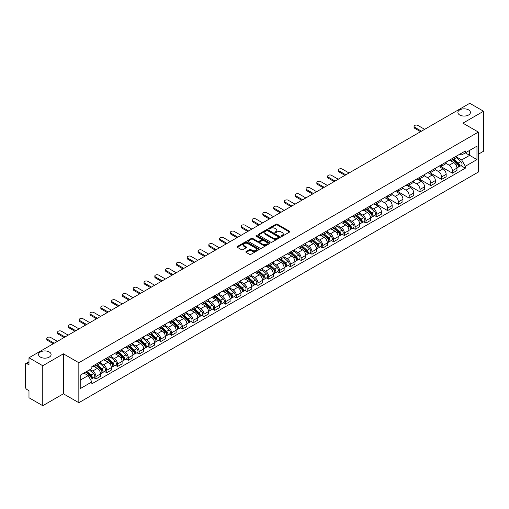 <?xml version="1.0" encoding="UTF-8"?>
<svg xmlns="http://www.w3.org/2000/svg" width="509" height="509" viewBox="0 0 509 509"><rect width="100%" height="100%" fill="white"/><g stroke="black" fill="none" stroke-linecap="round" stroke-linejoin="round"><path stroke-width="0.76" d="M281.388 236.221A0.674 0.388 0 0 0 282.336 236.221L289.557 232.053A0.961 0.554 0 0 0 289.837 231.659A0.961 0.554 0 0 0 289.557 231.271L277.322 224.208A0.961 0.554 0 0 0 275.967 224.208L268.746 228.376A0.674 0.388 0 0 0 269.694 228.923L270.629 228.382A3.073 1.775 0 0 1 274.981 228.382L275.999 228.974A3.073 1.775 0 0 1 276.902 230.227A3.073 1.775 0 0 1 275.999 231.487L275.064 232.021A0.674 0.388 0 0 0 276.018 232.575L276.953 232.034A3.073 1.775 0 0 1 281.299 232.034L282.317 232.619A3.073 1.775 0 0 1 283.22 233.879A3.073 1.775 0 0 1 282.317 235.133L281.388 235.673A0.674 0.388 0 0 0 281.388 236.221L281.388 235.673M49.271 351.98A6.267 3.62 0 0 0 42.438 351.197A6.267 3.62 0 0 0 38.569 354.538A6.267 3.62 0 0 0 40.408 357.095A6.267 3.62 0 0 0 47.235 357.884A6.267 3.62 0 0 0 51.104 354.538A6.267 3.62 0 0 0 49.271 351.98M468.592 109.887A6.267 3.62 0 0 0 461.765 109.104A6.267 3.62 0 0 0 457.896 112.444A6.267 3.62 0 0 0 459.729 115.002A6.267 3.62 0 0 0 466.562 115.785A6.267 3.62 0 0 0 470.431 112.444A6.267 3.62 0 0 0 468.592 109.887M246.127 251.592A0.961 0.554 0 0 0 245.847 251.987A0.961 0.554 0 0 0 246.127 252.381L249.563 254.36A0.961 0.554 0 0 0 250.918 254.36L258.941 249.728A0.961 0.554 0 0 0 259.221 249.34A0.961 0.554 0 0 0 258.941 248.946L246.706 241.883A0.961 0.554 0 0 0 245.344 241.883L237.328 246.515A0.961 0.554 0 0 0 237.048 246.903A0.961 0.554 0 0 0 237.328 247.298L241.47 249.69A0.961 0.554 0 0 0 242.831 249.69L246.267 247.711A0.961 0.554 0 0 0 246.547 247.317A0.961 0.554 0 0 0 246.267 246.922L244.205 245.739A2.57 1.482 0 0 1 243.455 244.689A2.57 1.482 0 0 1 245.045 243.315A2.57 1.482 0 0 1 247.845 243.639L255.9 248.29A2.57 1.482 0 0 1 256.651 249.34A2.57 1.482 0 0 1 255.066 250.708A2.57 1.482 0 0 1 252.26 250.39L250.918 249.614A0.961 0.554 0 0 0 249.563 249.614L246.127 251.592L246.127 252.381M78.838 362.732L63.396 353.819L42.762 365.736L28.981 357.776L469.769 103.289L483.55 111.248L462.916 123.159L478.358 132.073L78.838 362.732L78.838 402.714L478.358 172.048L478.358 132.073M270.699 242.157A0.961 0.554 0 0 0 272.054 242.157L280.077 237.525A0.961 0.554 0 0 0 280.357 237.137A0.961 0.554 0 0 0 280.077 236.742L267.842 229.68A0.961 0.554 0 0 0 266.481 229.68L258.464 234.312A0.961 0.554 0 0 0 258.184 234.7A0.961 0.554 0 0 0 258.464 235.094L270.699 242.157M256.39 236.367A0.674 0.388 0 0 1 257.07 236.462L257.07 235.661L269.509 242.844A0.961 0.554 0 0 1 269.789 243.238A0.961 0.554 0 0 1 269.509 243.626L261.486 248.258A0.961 0.554 0 0 1 260.131 248.258L247.896 241.196L247.896 240.413A0.961 0.554 0 0 0 247.616 240.802A0.961 0.554 0 0 0 247.896 241.196M247.896 240.413L251.325 238.428A0.961 0.554 0 0 1 252.687 238.428L257.649 241.291A0.961 0.554 0 0 0 259.005 241.291L261.282 239.981A0.961 0.554 0 0 0 261.569 239.586A0.961 0.554 0 0 0 261.282 239.192L256.116 236.214A0.674 0.388 0 0 1 257.07 235.661M42.762 365.736L42.762 405.711L28.981 397.752L28.981 390.677L26.837 389.442A1.96 1.133 -120 0 1 25.45 387.044L25.45 364.412A1.96 1.133 -120 0 1 25.857 363.515L28.981 361.714M478.358 154.221L483.55 151.224L483.55 111.248M42.762 405.711L63.396 393.794L78.838 402.714M28.981 357.776L28.981 364.851L26.837 363.617A1.96 1.133 -120 0 0 25.857 363.515M452.393 158.458A4.505 2.602 60 0 1 451.458 160.481L456.026 157.841A4.505 2.602 -120 0 0 456.961 155.818M445.903 163.306L449.205 165.215A4.505 2.602 60 0 1 452.393 170.731L456.961 168.091A4.505 2.602 -120 0 0 453.774 162.575L450.503 160.685M456.961 168.091L456.961 170.528L452.393 173.168L440.934 166.558M451.458 160.481A4.505 2.602 60 0 1 449.243 160.278M452.393 170.731L452.393 173.168M441.589 164.693A4.505 2.602 60 0 1 440.654 166.717L445.229 164.076A4.505 2.602 -120 0 0 446.158 162.053M430.137 172.793L441.589 179.403L446.158 176.769L446.158 174.326A4.505 2.602 -120 0 0 442.976 168.81L439.706 166.92M440.654 166.717A4.505 2.602 60 0 1 438.44 166.513M435.106 169.542L438.402 171.45A4.505 2.602 60 0 1 441.589 176.967L441.589 179.403M430.786 170.929A4.505 2.602 60 0 1 429.857 172.952L434.425 170.311A4.505 2.602 -120 0 0 435.36 168.294M419.333 179.028L430.786 185.639L435.36 183.005L435.36 180.561A4.505 2.602 -120 0 0 432.173 175.045L428.902 173.162M429.857 172.952A4.505 2.602 60 0 1 427.636 172.748M424.302 175.783L427.605 177.686A4.505 2.602 60 0 1 430.786 183.202L430.786 185.639M419.989 177.164A4.505 2.602 60 0 1 419.053 179.187L423.622 176.553A4.505 2.602 -120 0 0 424.557 174.53M408.53 185.263L419.989 191.88L424.557 189.24L424.557 186.803A4.505 2.602 -120 0 0 421.369 181.287L418.099 179.397M419.053 179.187A4.505 2.602 60 0 1 416.839 178.983M413.499 182.018L416.801 183.921A4.505 2.602 60 0 1 419.989 189.437L419.989 191.88M409.185 183.405A4.505 2.602 60 0 1 408.25 185.422L412.824 182.788A4.505 2.602 -120 0 0 413.753 180.765M397.726 191.499L409.185 198.116L413.753 195.475L413.753 193.038A4.505 2.602 -120 0 0 410.572 187.522L407.302 185.632M408.25 185.422A4.505 2.602 60 0 1 406.036 185.219M402.702 188.254L405.997 190.156A4.505 2.602 60 0 1 409.185 195.672L409.185 198.116M398.382 189.641A4.505 2.602 60 0 1 397.453 191.664L402.021 189.024A4.505 2.602 -120 0 0 402.95 187M386.929 197.734L398.382 204.351L402.956 201.71L402.956 199.273A4.505 2.602 -120 0 0 399.769 193.757L396.498 191.868M397.453 191.664A4.505 2.602 60 0 1 395.232 191.46M391.898 194.489L395.2 196.398A4.505 2.602 60 0 1 398.382 201.914L398.382 204.351M387.584 195.876A4.505 2.602 60 0 1 386.649 197.899L391.217 195.259A4.505 2.602 -120 0 0 392.153 193.235M376.126 203.975L387.584 210.586L392.153 207.946L392.153 205.509A4.505 2.602 -120 0 0 388.965 199.992L385.695 198.103M386.649 197.899A4.505 2.602 60 0 1 384.429 197.696M381.095 200.724L384.397 202.633A4.505 2.602 60 0 1 387.584 208.149L387.584 210.586M376.781 202.111A4.505 2.602 60 0 1 375.846 204.134L380.414 201.494A4.505 2.602 -120 0 0 381.349 199.471M374.586 215.555L376.781 216.821L381.349 214.187L381.349 211.744A4.505 2.602 -120 0 0 378.168 206.228L374.891 204.338M375.846 204.134A4.505 2.602 60 0 1 373.631 203.931M370.291 206.959L373.593 208.868A4.505 2.602 60 0 1 376.781 214.384L376.781 216.821M365.977 208.346A4.505 2.602 60 0 1 365.048 210.37L369.617 207.729A4.505 2.602 -120 0 0 370.546 205.712M363.789 221.797L365.977 223.057L370.546 220.422L370.546 217.979A4.505 2.602 -120 0 0 367.364 212.463L364.094 210.58M365.048 210.37A4.505 2.602 60 0 1 362.828 210.166M359.494 213.201L362.796 215.103A4.505 2.602 60 0 1 365.977 220.62L365.977 223.057M355.174 214.582A4.505 2.602 60 0 1 354.245 216.605L358.813 213.965A4.505 2.602 -120 0 0 359.748 211.948M352.985 228.032L355.174 229.298L359.748 226.658L359.748 224.221A4.505 2.602 -120 0 0 356.561 218.705L353.291 216.815M354.245 216.605A4.505 2.602 60 0 1 352.024 216.401M348.69 219.436L351.993 221.339A4.505 2.602 60 0 1 355.174 226.855L355.174 229.298M344.377 220.823A4.505 2.602 60 0 1 343.441 222.84L348.01 220.206A4.505 2.602 -120 0 0 348.945 218.183M342.182 234.267L344.377 235.533L348.945 232.893L348.945 230.456A4.505 2.602 -120 0 0 345.757 224.94L342.487 223.05M343.441 222.84A4.505 2.602 60 0 1 341.227 222.637M337.887 225.672L341.189 227.574A4.505 2.602 60 0 1 344.377 233.09L344.377 235.533M333.573 227.059A4.505 2.602 60 0 1 332.638 229.075L337.212 226.441A4.505 2.602 -120 0 0 338.141 224.418M331.384 240.502L333.573 241.769L338.141 239.128L338.141 236.691A4.505 2.602 -120 0 0 334.96 231.175L331.69 229.285M332.638 229.075A4.505 2.602 60 0 1 330.424 228.878M327.09 231.907L330.386 233.816A4.505 2.602 60 0 1 333.573 239.332L333.573 241.769M322.77 233.294A4.505 2.602 60 0 1 321.841 235.317L326.409 232.677A4.505 2.602 -120 0 0 327.344 230.653M320.581 246.738L322.77 248.004L327.344 245.363L327.344 242.927A4.505 2.602 -120 0 0 324.157 237.41L320.886 235.521M321.841 235.317A4.505 2.602 60 0 1 319.62 235.113M316.286 238.142L319.588 240.051A4.505 2.602 60 0 1 322.77 245.567L322.77 248.004M311.972 239.529A4.505 2.602 60 0 1 311.037 241.552L315.605 238.912A4.505 2.602 -120 0 0 316.541 236.889M309.777 252.973L311.972 254.239L316.541 251.599L316.541 249.162A4.505 2.602 -120 0 0 313.353 243.646L310.083 241.756M311.037 241.552A4.505 2.602 60 0 1 308.823 241.349M305.483 244.377L308.785 246.286A4.505 2.602 60 0 1 311.972 251.802L311.972 254.239M301.169 245.764A4.505 2.602 60 0 1 300.234 247.788L304.808 245.147A4.505 2.602 -120 0 0 305.737 243.124M298.98 259.215L301.169 260.474L305.737 257.84L305.737 255.397A4.505 2.602 -120 0 0 302.556 249.881L299.279 247.991M300.234 247.788A4.505 2.602 60 0 1 298.019 247.584M294.686 250.613L297.981 252.521A4.505 2.602 60 0 1 301.169 258.038L301.169 260.474M290.365 252A4.505 2.602 60 0 1 289.436 254.023L294.005 251.382A4.505 2.602 -120 0 0 294.934 249.365M288.177 265.45L290.365 266.71L294.94 264.076L294.94 261.639A4.505 2.602 -120 0 0 291.752 256.116L288.482 254.233M289.436 254.023A4.505 2.602 60 0 1 287.216 253.819M283.882 256.854L287.184 258.757A4.505 2.602 60 0 1 290.365 264.273L290.365 266.71M279.568 258.235A4.505 2.602 60 0 1 278.633 260.258L283.201 257.624A4.505 2.602 -120 0 0 284.137 255.601M277.373 271.685L279.568 272.951L284.137 270.311L284.137 267.874A4.505 2.602 -120 0 0 280.949 262.358L277.679 260.468M278.633 260.258A4.505 2.602 60 0 1 276.412 260.054M273.078 263.089L276.381 264.992A4.505 2.602 60 0 1 279.568 270.508L279.568 272.951M268.765 264.476A4.505 2.602 60 0 1 267.829 266.493L272.398 263.859A4.505 2.602 -120 0 0 273.333 261.836M266.57 277.92L268.765 279.187L273.333 276.546L273.333 274.109A4.505 2.602 -120 0 0 270.145 268.593L266.875 266.703M267.829 266.493A4.505 2.602 60 0 1 265.615 266.29M262.275 269.325L265.577 271.227A4.505 2.602 60 0 1 268.765 276.75L268.765 279.187M257.961 270.712A4.505 2.602 60 0 1 257.032 272.735L261.601 270.094A4.505 2.602 -120 0 0 262.529 268.071M255.772 284.156L257.961 285.422L262.529 282.781L262.529 280.344A4.505 2.602 -120 0 0 259.348 274.828L256.078 272.939M257.032 272.735A4.505 2.602 60 0 1 254.812 272.531M251.478 275.56L254.78 277.469A4.505 2.602 60 0 1 257.961 282.985L257.961 285.422M247.158 276.947A4.505 2.602 60 0 1 246.229 278.97L250.797 276.33A4.505 2.602 -120 0 0 251.732 274.306M244.969 290.391L247.158 291.657L251.732 289.017L251.732 286.58A4.505 2.602 -120 0 0 248.545 281.063L245.274 279.174M246.229 278.97A4.505 2.602 60 0 1 244.008 278.767M240.674 281.795L243.976 283.704A4.505 2.602 60 0 1 247.158 289.22L247.158 291.657M236.361 283.182A4.505 2.602 60 0 1 235.425 285.205L239.993 282.565A4.505 2.602 -120 0 0 240.929 280.542M234.165 296.626L236.361 297.892L240.929 295.258L240.929 292.815A4.505 2.602 -120 0 0 237.741 287.299L234.471 285.409M235.425 285.205A4.505 2.602 60 0 1 233.211 285.002M229.871 288.03L233.173 289.939A4.505 2.602 60 0 1 236.361 295.455L236.361 297.892M225.557 289.417A4.505 2.602 60 0 1 224.622 291.441L229.196 288.8A4.505 2.602 -120 0 0 230.125 286.783M223.368 302.868L225.557 304.127L230.125 301.493L230.125 299.057A4.505 2.602 -120 0 0 226.944 293.534L223.674 291.651M224.622 291.441A4.505 2.602 60 0 1 222.408 291.237M219.074 294.272L222.369 296.174A4.505 2.602 60 0 1 225.557 301.691L225.557 304.127M214.753 295.653A4.505 2.602 60 0 1 213.825 297.676L218.393 295.042A4.505 2.602 -120 0 0 219.328 293.019M212.565 309.103L214.753 310.369L219.328 307.729L219.328 305.292A4.505 2.602 -120 0 0 216.14 299.776L212.87 297.886M213.825 297.676A4.505 2.602 60 0 1 211.604 297.472M208.27 300.507L211.572 302.41A4.505 2.602 60 0 1 214.753 307.926L214.753 310.369M203.956 301.894A4.505 2.602 60 0 1 203.021 303.911L207.589 301.277A4.505 2.602 -120 0 0 208.525 299.254M201.761 315.338L203.956 316.604L208.525 313.964L208.525 311.527A4.505 2.602 -120 0 0 205.337 306.011L202.067 304.121M203.021 303.911A4.505 2.602 60 0 1 200.8 303.708M197.467 306.742L200.769 308.645A4.505 2.602 60 0 1 203.956 314.168L203.956 316.604M193.153 308.13A4.505 2.602 60 0 1 192.217 310.153L196.792 307.512A4.505 2.602 -120 0 0 197.721 305.489M190.964 321.573L193.153 322.84L197.721 320.199L197.721 317.762A4.505 2.602 -120 0 0 194.54 312.246L191.263 310.356M192.217 310.153A4.505 2.602 60 0 1 190.003 309.949M186.669 312.978L189.965 314.886A4.505 2.602 60 0 1 193.153 320.403L193.153 322.84M182.349 314.365A4.505 2.602 60 0 1 181.42 316.388L185.989 313.748A4.505 2.602 -120 0 0 186.918 311.724M180.161 327.809L182.349 329.075L186.918 326.434L186.918 323.998A4.505 2.602 -120 0 0 183.736 318.481L180.466 316.592M181.42 316.388A4.505 2.602 60 0 1 179.2 316.184M175.866 319.213L179.168 321.122A4.505 2.602 60 0 1 182.349 326.638L182.349 329.075M171.546 320.6A4.505 2.602 60 0 1 170.617 322.623L175.185 319.983A4.505 2.602 -120 0 0 176.12 317.96M169.357 334.044L171.552 335.31L176.12 332.676L176.12 330.233A4.505 2.602 -120 0 0 172.933 324.717L169.662 322.827M170.617 322.623A4.505 2.602 60 0 1 168.396 322.42M165.062 325.448L168.364 327.357A4.505 2.602 60 0 1 171.552 332.873L171.552 335.31M160.749 326.835A4.505 2.602 60 0 1 159.813 328.859L164.382 326.218A4.505 2.602 -120 0 0 165.317 324.201M158.553 340.286L160.749 341.545L165.317 338.911L165.317 336.468A4.505 2.602 -120 0 0 162.129 330.952L158.859 329.069M159.813 328.859A4.505 2.602 60 0 1 157.599 328.655M154.259 331.69L157.561 333.592A4.505 2.602 60 0 1 160.749 339.109L160.749 341.545M149.945 333.071A4.505 2.602 60 0 1 149.01 335.094L153.584 332.453A4.505 2.602 -120 0 0 154.513 330.436M147.756 346.521L149.945 347.787L154.513 345.147L154.513 342.71A4.505 2.602 -120 0 0 151.332 337.193L148.062 335.304M149.01 335.094A4.505 2.602 60 0 1 146.796 334.89M143.462 337.925L146.764 339.827A4.505 2.602 60 0 1 149.945 345.344L149.945 347.787M139.142 339.312A4.505 2.602 60 0 1 138.213 341.329L142.781 338.695A4.505 2.602 -120 0 0 143.716 336.672M136.953 352.756L139.142 354.022L143.716 351.382L143.716 348.945A4.505 2.602 -120 0 0 140.529 343.429L137.258 341.539M138.213 341.329A4.505 2.602 60 0 1 135.992 341.125M132.658 344.16L135.96 346.063A4.505 2.602 60 0 1 139.142 351.579L139.142 354.022M128.344 345.547A4.505 2.602 60 0 1 127.409 347.564L131.977 344.93A4.505 2.602 -120 0 0 132.913 342.907M126.149 358.991L128.344 360.257L132.913 357.617L132.913 355.18A4.505 2.602 -120 0 0 129.725 349.664L126.455 347.774M127.409 347.564A4.505 2.602 60 0 1 125.195 347.367M121.855 350.396L125.157 352.304A4.505 2.602 60 0 1 128.344 357.821L128.344 360.257M117.541 351.783A4.505 2.602 60 0 1 116.606 353.806L121.18 351.165A4.505 2.602 -120 0 0 122.109 349.142M115.352 365.227L117.541 366.493L122.109 363.852L122.109 361.415A4.505 2.602 -120 0 0 118.928 355.899L115.658 354.01M116.606 353.806A4.505 2.602 60 0 1 114.391 353.602M111.057 356.631L114.353 358.54A4.505 2.602 60 0 1 117.541 364.056L117.541 366.493M106.737 358.018A4.505 2.602 60 0 1 105.808 360.041L110.377 357.401A4.505 2.602 -120 0 0 111.312 355.377M104.549 371.462L106.737 372.728L111.312 370.094L111.312 367.651A4.505 2.602 -120 0 0 108.124 362.134L104.854 360.245M105.808 360.041A4.505 2.602 60 0 1 103.588 359.838M100.254 362.866L103.556 364.775A4.505 2.602 60 0 1 106.737 370.291L106.737 372.728M95.94 364.253A4.505 2.602 60 0 1 95.005 366.276L99.573 363.636A4.505 2.602 -120 0 0 100.508 361.613M93.745 377.703L95.94 378.963L100.508 376.329L100.508 373.886A4.505 2.602 -120 0 0 97.321 368.37L94.05 366.486M95.005 366.276A4.505 2.602 60 0 1 92.784 366.073M90.118 369.489L92.753 371.01A4.505 2.602 60 0 1 95.94 376.526L95.94 378.963M460.041 154.042L461.669 154.978L476.971 146.147L469.635 150.384L469.635 155.34L461.669 159.934L456.707 157.071M80.218 380.166L88.184 375.566L91.855 381.922L80.218 388.641L80.218 375.209L91.855 368.491L91.855 366.614L465.341 150.982L465.341 152.859L476.971 159.578L465.341 166.29L461.669 159.934M476.971 146.147L476.971 159.578M91.855 381.922L91.855 383.805L465.341 168.174L465.341 166.29M63.396 353.819L63.396 393.794M88.184 375.566L83.89 373.091M461.001 165.667L465.341 168.174M281.655 236.316L282.317 235.934A3.073 1.775 0 0 0 283.22 234.674L283.22 233.879M276.902 230.227L276.902 231.029A3.073 1.775 0 0 1 275.999 232.282L275.331 232.67M289.545 232.059L277.322 225.003A0.961 0.554 0 0 0 275.967 225.003L269.013 229.018M280.065 237.531L267.842 230.482A0.961 0.554 0 0 0 266.481 230.482L258.477 235.101L258.464 234.312M278.378 237.41A0.674 0.388 0 0 0 278.378 236.857L267.639 230.66A0.674 0.388 0 0 0 266.691 230.66L265.704 231.226A3.073 1.775 0 0 0 264.801 232.486A3.073 1.775 0 0 0 265.704 233.739L273.04 237.977A3.073 1.775 0 0 0 277.392 237.977L278.378 237.41L278.378 238.206A0.674 0.388 0 0 0 278.576 237.932L278.576 237.137M264.801 232.486L264.801 233.287A3.073 1.775 0 0 0 265.704 234.541L265.704 233.739M278.378 238.206L277.392 238.778A3.073 1.775 0 0 1 273.04 238.778L265.704 234.541M247.908 241.202L251.325 239.23L251.325 238.428M261.569 239.586L261.569 240.388A0.961 0.554 0 0 1 261.282 240.776L259.005 242.093A0.961 0.554 0 0 1 257.649 242.093L252.687 239.23A0.961 0.554 0 0 0 251.325 239.23M257.07 236.462L269.496 243.639M262.797 244.269A2.57 1.482 0 0 0 265.596 244.587A2.57 1.482 0 0 0 267.187 243.219A2.57 1.482 0 0 0 266.43 242.169L263.598 240.528A0.961 0.554 0 0 0 262.237 240.528L259.959 241.845A0.961 0.554 0 0 0 259.679 242.233A0.961 0.554 0 0 0 259.959 242.628L262.797 244.269L262.797 245.064A2.57 1.482 0 0 0 265.596 245.389A2.57 1.482 0 0 0 267.187 244.015L267.187 243.219M259.679 242.233L259.679 243.035A0.961 0.554 0 0 0 259.959 243.429L259.959 242.628M262.797 245.064L259.959 243.429M256.651 249.34L256.651 250.135A2.57 1.482 0 0 1 255.066 251.51A2.57 1.482 0 0 1 252.26 251.185L250.918 250.415A0.961 0.554 0 0 0 249.563 250.415L246.14 252.388M243.455 244.689L243.455 245.491A2.57 1.482 0 0 0 244.205 246.534L244.205 245.739M246.267 246.922L246.267 247.711L244.205 246.534M258.928 249.741L246.706 242.685A0.961 0.554 0 0 0 245.344 242.685L237.34 247.304M452.705 159.762L457.107 163.688A2.45 1.412 60 0 1 457.871 167.474L456.961 168.002M452.819 159.864L454.893 161.06M453.15 159.502L458.043 163.873A1.177 0.681 60 0 1 458.412 165.692A1.177 0.681 60 0 1 458.31 165.737M453.882 159.082L458.285 163.007A2.45 1.412 60 0 1 459.048 166.793A2.45 1.412 60 0 1 458.31 166.876M456.338 157.605L460.772 161.569A2.45 1.412 60 0 1 461.542 165.355L459.048 166.793M420.574 131.691L414.727 128.313A2.252 1.298 180 0 1 414.065 127.396L414.065 126.359A2.252 1.298 -0 0 0 414.727 127.275L421.477 131.176M424.659 129.337L417.908 125.437A2.252 1.298 -0 0 0 415.452 125.157A2.252 1.298 -0 0 0 414.065 126.359M366.289 209.651L370.692 213.576A2.45 1.412 60 0 1 371.462 217.362L370.546 217.89M366.41 209.753L368.478 210.949M366.734 209.396L371.634 213.767A1.177 0.681 60 0 1 372.003 215.581A1.177 0.681 60 0 1 371.894 215.625M367.466 208.97L371.869 212.896A2.45 1.412 60 0 1 372.639 216.681A2.45 1.412 60 0 1 371.901 216.764M369.922 207.5L374.363 211.458A2.45 1.412 60 0 1 375.133 215.243L372.639 216.681M355.492 215.886L359.888 219.812A2.45 1.412 60 0 1 360.658 223.597L359.748 224.125M355.606 215.988L357.681 217.184M355.931 215.631L360.83 220.003A1.177 0.681 60 0 1 361.199 221.816A1.177 0.681 60 0 1 361.091 221.86M356.669 215.205L361.066 219.137A2.45 1.412 60 0 1 361.835 222.923A2.45 1.412 60 0 1 361.097 222.999M359.119 213.735L363.56 217.693A2.45 1.412 60 0 1 364.329 221.479L361.835 222.923M344.688 222.121L349.091 226.053A2.45 1.412 60 0 1 349.855 229.839L348.945 230.361M344.803 222.229L346.877 223.426M345.134 221.867L350.027 226.238A1.177 0.681 60 0 1 350.396 228.051A1.177 0.681 60 0 1 350.294 228.096M345.865 221.44L350.268 225.372A2.45 1.412 60 0 1 351.032 229.158A2.45 1.412 60 0 1 350.294 229.235M348.321 219.971L352.756 223.935A2.45 1.412 60 0 1 353.526 227.72L351.032 229.158M333.885 228.356L338.288 232.289A2.45 1.412 60 0 1 339.058 236.074L338.141 236.602M333.999 228.465L336.074 229.661M334.33 228.102L339.229 232.473A1.177 0.681 60 0 1 339.598 234.293A1.177 0.681 60 0 1 339.49 234.331M335.062 227.682L339.465 231.608A2.45 1.412 60 0 1 340.235 235.393A2.45 1.412 60 0 1 339.497 235.47M337.518 226.206L341.959 230.17A2.45 1.412 60 0 1 342.729 233.955L340.235 235.393M323.081 234.598L327.484 238.524A2.45 1.412 60 0 1 328.254 242.309L327.338 242.838M323.202 234.7L325.27 235.896M323.527 234.337L328.426 238.708A1.177 0.681 60 0 1 328.795 240.528A1.177 0.681 60 0 1 328.687 240.566M324.258 233.917L328.661 237.843A2.45 1.412 60 0 1 329.431 241.629A2.45 1.412 60 0 1 328.693 241.705M326.714 232.441L331.155 236.405A2.45 1.412 60 0 1 331.925 240.191L329.431 241.629M312.284 240.833L316.687 244.759A2.45 1.412 60 0 1 317.451 248.545L316.541 249.073M312.399 240.935L314.473 242.131M312.73 240.572L317.622 244.944A1.177 0.681 60 0 1 317.991 246.763A1.177 0.681 60 0 1 317.883 246.808M313.461 240.153L317.864 244.078A2.45 1.412 60 0 1 318.628 247.864A2.45 1.412 60 0 1 317.89 247.947M315.911 238.676L320.352 242.64A2.45 1.412 60 0 1 321.122 246.426L318.628 247.864M301.481 247.069L305.884 250.994A2.45 1.412 60 0 1 306.653 254.78L305.737 255.308M301.595 247.17L303.669 248.367M301.926 246.814L306.825 251.185A1.177 0.681 60 0 1 307.194 252.998A1.177 0.681 60 0 1 307.086 253.043M302.658 246.388L307.061 250.313A2.45 1.412 60 0 1 307.83 254.099A2.45 1.412 60 0 1 307.086 254.182M305.114 244.918L309.555 248.876A2.45 1.412 60 0 1 310.318 252.661L307.83 254.099M290.677 253.304L295.08 257.23A2.45 1.412 60 0 1 295.85 261.015L294.934 261.543M290.798 253.406L292.866 254.602M291.123 253.049L296.022 257.42A1.177 0.681 60 0 1 296.391 259.234A1.177 0.681 60 0 1 296.283 259.278M291.854 252.623L296.257 256.555A2.45 1.412 60 0 1 297.027 260.341A2.45 1.412 60 0 1 296.289 260.417M294.31 251.153L298.751 255.111A2.45 1.412 60 0 1 299.521 258.896L297.027 260.341M279.88 259.539L284.276 263.471A2.45 1.412 60 0 1 285.046 267.257L284.137 267.779M279.995 259.647L282.069 260.843M280.319 259.285L285.218 263.656A1.177 0.681 60 0 1 285.587 265.469A1.177 0.681 60 0 1 285.479 265.513M281.057 258.858L285.454 262.79A2.45 1.412 60 0 1 286.223 266.576A2.45 1.412 60 0 1 285.485 266.652M283.507 257.389L287.948 261.352A2.45 1.412 60 0 1 288.718 265.138L286.223 266.576M269.076 265.774L273.479 269.706A2.45 1.412 60 0 1 274.249 273.492L273.333 274.02M269.191 265.883L271.265 267.079M269.522 265.52L274.415 269.891A1.177 0.681 60 0 1 274.784 271.711A1.177 0.681 60 0 1 274.682 271.749M270.254 265.1L274.656 269.026A2.45 1.412 60 0 1 275.426 272.811A2.45 1.412 60 0 1 274.682 272.888M272.709 263.624L277.151 267.588A2.45 1.412 60 0 1 277.914 271.373L275.426 272.811M258.273 272.016L262.676 275.942A2.45 1.412 60 0 1 263.446 279.727L262.529 280.255M258.394 272.118L260.462 273.314M258.718 271.755L263.617 276.126A1.177 0.681 60 0 1 263.986 277.946A1.177 0.681 60 0 1 263.878 277.984M259.45 271.335L263.853 275.261A2.45 1.412 60 0 1 264.623 279.047A2.45 1.412 60 0 1 263.885 279.123M261.906 269.859L266.347 273.823A2.45 1.412 60 0 1 267.117 277.609L264.623 279.047M247.476 278.251L251.872 282.177A2.45 1.412 60 0 1 252.642 285.963L251.732 286.491M247.59 278.353L249.658 279.549M247.915 277.99L252.814 282.361A1.177 0.681 60 0 1 253.183 284.181A1.177 0.681 60 0 1 253.075 284.226M248.653 277.57L253.049 281.496A2.45 1.412 60 0 1 253.819 285.282A2.45 1.412 60 0 1 253.081 285.364M251.102 276.094L255.543 280.058A2.45 1.412 60 0 1 256.313 283.844L253.819 285.282M236.672 284.486L241.075 288.412A2.45 1.412 60 0 1 241.839 292.198L240.929 292.726M236.787 284.588L238.861 285.784M237.118 284.232L242.01 288.597A1.177 0.681 60 0 1 242.379 290.416A1.177 0.681 60 0 1 242.278 290.461M237.849 283.806L242.252 287.731A2.45 1.412 60 0 1 243.016 291.517A2.45 1.412 60 0 1 242.278 291.6M240.305 282.336L244.74 286.293A2.45 1.412 60 0 1 245.51 290.079L243.016 291.517M225.869 290.722L230.272 294.647A2.45 1.412 60 0 1 231.041 298.433L230.125 298.961M225.983 290.824L228.057 292.02M226.314 290.467L231.213 294.838A1.177 0.681 60 0 1 231.582 296.652A1.177 0.681 60 0 1 231.474 296.696M227.046 290.041L231.449 293.973A2.45 1.412 60 0 1 232.219 297.759A2.45 1.412 60 0 1 231.474 297.835M229.502 288.571L233.943 292.529A2.45 1.412 60 0 1 234.706 296.314L232.219 297.759M344.962 175.344L339.115 171.972A2.252 1.298 180 0 1 338.453 171.049L338.453 170.012A2.252 1.298 -0 0 0 339.115 170.929L345.865 174.829M349.047 172.99L342.296 169.09A2.252 1.298 -0 0 0 339.847 168.81A2.252 1.298 -0 0 0 338.453 170.012M334.165 181.586L328.311 178.207A2.252 1.298 180 0 1 327.65 177.285L327.65 176.248A2.252 1.298 -0 0 0 328.311 177.164L335.062 181.064M338.25 179.225L331.499 175.325A2.252 1.298 -0 0 0 329.043 175.045A2.252 1.298 -0 0 0 327.65 176.248M323.361 187.821L317.508 184.443A2.252 1.298 180 0 1 316.852 183.52L316.852 182.483A2.252 1.298 -0 0 0 317.508 183.405L324.258 187.299M327.446 185.461L320.695 181.567A2.252 1.298 -0 0 0 318.24 181.28A2.252 1.298 -0 0 0 316.852 182.483M312.558 194.056L306.711 190.678A2.252 1.298 180 0 1 306.049 189.762L306.049 188.718A2.252 1.298 -0 0 0 306.711 189.641L313.461 193.535M316.643 191.696L309.892 187.802A2.252 1.298 -0 0 0 307.436 187.516A2.252 1.298 -0 0 0 306.049 188.718M301.754 200.292L295.907 196.913A2.252 1.298 180 0 1 295.245 195.997L295.245 194.953A2.252 1.298 -0 0 0 295.907 195.876L302.658 199.77M305.845 197.931L299.088 194.037A2.252 1.298 -0 0 0 296.639 193.757A2.252 1.298 -0 0 0 295.245 194.953M290.957 206.527L285.104 203.148A2.252 1.298 180 0 1 284.442 202.232L284.442 201.195A2.252 1.298 -0 0 0 285.104 202.111L291.854 206.011M295.042 204.173L288.291 200.272A2.252 1.298 -0 0 0 285.835 199.992A2.252 1.298 -0 0 0 284.442 201.195M280.154 212.762L274.3 209.39A2.252 1.298 180 0 1 273.645 208.467L273.645 207.43A2.252 1.298 -0 0 0 274.3 208.346L281.051 212.247M284.238 210.408L277.488 206.508A2.252 1.298 -0 0 0 275.032 206.228A2.252 1.298 -0 0 0 273.645 207.43M269.35 219.004L263.503 215.625A2.252 1.298 180 0 1 262.841 214.703L262.841 213.665A2.252 1.298 -0 0 0 263.503 214.582L270.254 218.482M273.435 216.643L266.684 212.743A2.252 1.298 -0 0 0 264.235 212.463A2.252 1.298 -0 0 0 262.841 213.665M258.553 225.239L252.699 221.86A2.252 1.298 180 0 1 252.038 220.938L252.038 219.901A2.252 1.298 -0 0 0 252.699 220.817L259.45 224.717M262.638 222.878L255.887 218.978A2.252 1.298 -0 0 0 253.431 218.698A2.252 1.298 -0 0 0 252.038 219.901M247.749 231.474L241.896 228.096A2.252 1.298 180 0 1 241.241 227.179L241.241 226.136A2.252 1.298 -0 0 0 241.896 227.059L248.647 230.952M251.834 229.114L245.083 225.22A2.252 1.298 -0 0 0 242.628 224.933A2.252 1.298 -0 0 0 241.241 226.136M236.946 237.709L231.099 234.331A2.252 1.298 180 0 1 230.437 233.415L230.437 232.371A2.252 1.298 -0 0 0 231.099 233.294L237.849 237.188M241.031 235.349L234.28 231.455A2.252 1.298 -0 0 0 231.824 231.169A2.252 1.298 -0 0 0 230.437 232.371M226.149 243.945L220.295 240.566A2.252 1.298 180 0 1 219.633 239.65L219.633 238.606A2.252 1.298 -0 0 0 220.295 239.529L227.046 243.429M230.233 241.59L223.483 237.69A2.252 1.298 -0 0 0 221.027 237.41A2.252 1.298 -0 0 0 219.633 238.606M215.345 250.18L209.492 246.801A2.252 1.298 180 0 1 208.836 245.885L208.836 244.848A2.252 1.298 -0 0 0 209.492 245.764L216.242 249.664M219.43 247.826L212.679 243.926A2.252 1.298 -0 0 0 210.223 243.646A2.252 1.298 -0 0 0 208.836 244.848M204.542 256.421L198.695 253.043A2.252 1.298 180 0 1 198.033 252.12L198.033 251.083A2.252 1.298 -0 0 0 198.695 252L205.445 255.9M208.626 254.061L201.876 250.161A2.252 1.298 -0 0 0 199.42 249.881A2.252 1.298 -0 0 0 198.033 251.083M193.738 262.657L187.891 259.278A2.252 1.298 180 0 1 187.229 258.356L187.229 257.319A2.252 1.298 -0 0 0 187.891 258.235L194.642 262.135M197.823 260.296L191.072 256.396A2.252 1.298 -0 0 0 188.623 256.116A2.252 1.298 -0 0 0 187.229 257.319M215.065 296.957L219.468 300.889A2.45 1.412 60 0 1 220.238 304.668L219.322 305.196M215.186 297.065L217.254 298.261M215.511 296.702L220.41 301.073A1.177 0.681 60 0 1 220.779 302.887A1.177 0.681 60 0 1 220.671 302.931M216.242 296.276L220.645 300.208A2.45 1.412 60 0 1 221.415 303.994A2.45 1.412 60 0 1 220.677 304.07M218.698 294.806L223.139 298.77A2.45 1.412 60 0 1 223.909 302.55L221.415 303.994M182.941 268.892L177.087 265.513A2.252 1.298 180 0 1 176.426 264.591L176.426 263.554A2.252 1.298 -0 0 0 177.087 264.476L183.838 268.37M187.026 266.531L180.275 262.638A2.252 1.298 -0 0 0 177.819 262.351A2.252 1.298 -0 0 0 176.426 263.554M204.268 303.192L208.671 307.124A2.45 1.412 60 0 1 209.434 310.91L208.525 311.438M204.383 303.3L206.457 304.497M204.713 302.938L209.606 307.309A1.177 0.681 60 0 1 209.975 309.128A1.177 0.681 60 0 1 209.867 309.167M205.445 302.518L209.848 306.443A2.45 1.412 60 0 1 210.611 310.229A2.45 1.412 60 0 1 209.873 310.305M207.895 301.042L212.336 305.006A2.45 1.412 60 0 1 213.106 308.791L210.611 310.229M172.137 275.127L166.284 271.749A2.252 1.298 180 0 1 165.629 270.833L165.629 269.789A2.252 1.298 -0 0 0 166.284 270.712L173.035 274.606M176.222 272.767L169.472 268.873A2.252 1.298 -0 0 0 167.016 268.587A2.252 1.298 -0 0 0 165.629 269.789M193.465 309.434L197.867 313.359A2.45 1.412 60 0 1 198.637 317.145L197.721 317.673M193.579 309.536L195.653 310.732M193.91 309.173L198.809 313.544A1.177 0.681 60 0 1 199.178 315.364A1.177 0.681 60 0 1 199.07 315.402M194.642 308.753L199.044 312.679A2.45 1.412 60 0 1 199.814 316.464A2.45 1.412 60 0 1 199.07 316.541M197.098 307.277L201.539 311.241A2.45 1.412 60 0 1 202.302 315.026L199.814 316.464M161.334 281.362L155.487 277.984A2.252 1.298 180 0 1 154.825 277.068L154.825 276.024A2.252 1.298 -0 0 0 155.487 276.947L162.237 280.847M165.419 279.002L158.668 275.108A2.252 1.298 -0 0 0 156.218 274.828A2.252 1.298 -0 0 0 154.825 276.024M182.661 315.669L187.064 319.595A2.45 1.412 60 0 1 187.834 323.38L186.918 323.909M182.782 315.771L184.85 316.967M183.106 315.408L188.006 319.779A1.177 0.681 60 0 1 188.375 321.599A1.177 0.681 60 0 1 188.266 321.643M183.838 314.988L188.241 318.914A2.45 1.412 60 0 1 189.011 322.7A2.45 1.412 60 0 1 188.273 322.782M186.294 313.512L190.735 317.476A2.45 1.412 60 0 1 191.505 321.262L189.011 322.7M150.537 287.598L144.683 284.219A2.252 1.298 180 0 1 144.022 283.303L144.022 282.266A2.252 1.298 -0 0 0 144.683 283.182L151.434 287.082M154.621 285.244L147.871 281.343A2.252 1.298 -0 0 0 145.415 281.063A2.252 1.298 -0 0 0 144.022 282.266M171.864 321.904L176.26 325.83A2.45 1.412 60 0 1 177.03 329.616L176.12 330.144M171.978 322.006L174.053 323.202M172.303 321.65L177.202 326.014A1.177 0.681 60 0 1 177.571 327.834A1.177 0.681 60 0 1 177.463 327.879M173.041 321.224L177.437 325.149A2.45 1.412 60 0 1 178.207 328.935A2.45 1.412 60 0 1 177.469 329.018M175.49 319.747L179.931 323.711A2.45 1.412 60 0 1 180.701 327.497L178.207 328.935M139.733 293.839L133.88 290.461A2.252 1.298 180 0 1 133.224 289.538L133.224 288.501A2.252 1.298 -0 0 0 133.88 289.417L140.63 293.318M143.818 291.479L137.067 287.579A2.252 1.298 -0 0 0 134.611 287.299A2.252 1.298 -0 0 0 133.224 288.501M161.06 328.14L165.463 332.065A2.45 1.412 60 0 1 166.227 335.851L165.317 336.379M161.175 328.241L163.249 329.438M161.506 327.885L166.398 332.256A1.177 0.681 60 0 1 166.767 334.069A1.177 0.681 60 0 1 166.666 334.114M162.237 327.459L166.64 331.391A2.45 1.412 60 0 1 167.404 335.17A2.45 1.412 60 0 1 166.666 335.253M164.693 325.989L169.128 329.947A2.45 1.412 60 0 1 169.898 333.732L167.404 335.17M128.93 300.075L123.083 296.696A2.252 1.298 180 0 1 122.421 295.774L122.421 294.736A2.252 1.298 -0 0 0 123.083 295.653L129.833 299.553M133.014 297.714L126.264 293.814A2.252 1.298 -0 0 0 123.808 293.534A2.252 1.298 -0 0 0 122.421 294.736M150.257 334.375L154.66 338.3A2.45 1.412 60 0 1 155.43 342.086L154.513 342.614M150.378 334.483L152.445 335.679M150.702 334.12L155.601 338.491A1.177 0.681 60 0 1 155.97 340.305A1.177 0.681 60 0 1 155.862 340.349M151.434 333.694L155.837 337.626A2.45 1.412 60 0 1 156.607 341.412A2.45 1.412 60 0 1 155.869 341.488M153.89 332.224L158.331 336.182A2.45 1.412 60 0 1 159.101 339.967L156.607 341.412M118.126 306.31L112.279 302.931A2.252 1.298 180 0 1 111.617 302.009L111.617 300.972A2.252 1.298 -0 0 0 112.279 301.894L119.03 305.788M122.217 303.949L115.467 300.055A2.252 1.298 -0 0 0 113.011 299.769A2.252 1.298 -0 0 0 111.617 300.972M139.453 340.61L143.856 344.542A2.45 1.412 60 0 1 144.626 348.328L143.716 348.85M139.574 340.718L141.642 341.914M139.899 340.356L144.798 344.727A1.177 0.681 60 0 1 145.167 346.546A1.177 0.681 60 0 1 145.059 346.584M140.637 339.936L145.033 343.861A2.45 1.412 60 0 1 145.803 347.647A2.45 1.412 60 0 1 145.065 347.723M143.086 338.46L147.527 342.423A2.45 1.412 60 0 1 148.297 346.209L145.803 347.647M107.329 312.545L101.476 309.167A2.252 1.298 180 0 1 100.82 308.25L100.82 307.207A2.252 1.298 -0 0 0 101.476 308.13L108.226 312.023M111.414 310.185L104.663 306.291A2.252 1.298 -0 0 0 102.207 306.004A2.252 1.298 -0 0 0 100.82 307.207M128.656 346.852L133.059 350.777A2.45 1.412 60 0 1 133.822 354.563L132.913 355.091M128.771 346.953L130.845 348.15M129.101 346.591L133.994 350.962A1.177 0.681 60 0 1 134.363 352.782A1.177 0.681 60 0 1 134.261 352.82M129.833 346.171L134.236 350.097A2.45 1.412 60 0 1 135 353.882A2.45 1.412 60 0 1 134.261 353.959M132.289 344.695L136.724 348.659A2.45 1.412 60 0 1 137.494 352.444L135 353.882M96.525 318.78L90.678 315.402A2.252 1.298 180 0 1 90.017 314.486L90.017 313.442A2.252 1.298 -0 0 0 90.678 314.365L97.429 318.259M100.61 316.42L93.86 312.526A2.252 1.298 -0 0 0 91.404 312.246A2.252 1.298 -0 0 0 90.017 313.442M117.853 353.087L122.255 357.013A2.45 1.412 60 0 1 123.025 360.798L122.109 361.326M117.967 353.189L120.041 354.385M118.298 352.826L123.197 357.197A1.177 0.681 60 0 1 123.566 359.017A1.177 0.681 60 0 1 123.458 359.061M119.03 352.406L123.432 356.332A2.45 1.412 60 0 1 124.202 360.118A2.45 1.412 60 0 1 123.458 360.194M121.486 350.93L125.927 354.894A2.45 1.412 60 0 1 126.69 358.68L124.202 360.118M85.722 325.016L79.875 321.637A2.252 1.298 180 0 1 79.213 320.721L79.213 319.684A2.252 1.298 -0 0 0 79.875 320.6L86.625 324.5M89.807 322.661L83.056 318.761A2.252 1.298 -0 0 0 80.607 318.481A2.252 1.298 -0 0 0 79.213 319.684M107.049 359.322L111.452 363.248A2.45 1.412 60 0 1 112.222 367.034L111.306 367.562M107.17 359.424L109.238 360.62M107.494 359.068L112.394 363.432A1.177 0.681 60 0 1 112.763 365.252A1.177 0.681 60 0 1 112.654 365.297M108.226 358.641L112.629 362.567A2.45 1.412 60 0 1 113.399 366.353A2.45 1.412 60 0 1 112.661 366.435M110.682 357.165L115.123 361.129A2.45 1.412 60 0 1 115.893 364.915L113.399 366.353M74.925 331.251L69.071 327.879A2.252 1.298 180 0 1 68.41 326.956L68.41 325.919A2.252 1.298 -0 0 0 69.071 326.835L75.822 330.735M79.01 328.897L72.259 324.997A2.252 1.298 -0 0 0 69.803 324.717A2.252 1.298 -0 0 0 68.41 325.919M96.252 365.557L100.648 369.483A2.45 1.412 60 0 1 101.418 373.269L100.508 373.797M96.366 365.659L98.441 366.855M96.691 365.303L101.59 369.674A1.177 0.681 60 0 1 101.959 371.487A1.177 0.681 60 0 1 101.851 371.532M97.429 364.877L101.825 368.802A2.45 1.412 60 0 1 102.595 372.588A2.45 1.412 60 0 1 101.857 372.671M99.879 363.407L104.32 367.364A2.45 1.412 60 0 1 105.089 371.15L102.595 372.588M64.121 337.492L58.268 334.114A2.252 1.298 180 0 1 57.612 333.191L57.612 332.154A2.252 1.298 -0 0 0 58.268 333.071L65.018 336.971M68.206 335.132L61.455 331.232A2.252 1.298 -0 0 0 58.999 330.952A2.252 1.298 -0 0 0 57.612 332.154M85.716 372.034L89.851 375.718A2.45 1.412 60 0 1 90.621 379.504L90.5 379.574M85.76 372.009L87.637 373.091M86.161 371.78L90.793 375.909A1.177 0.681 60 0 1 91.162 377.723A1.177 0.681 60 0 1 91.054 377.767M86.893 371.354L91.028 375.044A2.45 1.412 60 0 1 91.798 378.83A2.45 1.412 60 0 1 91.054 378.906M89.387 369.916L93.522 373.6A2.45 1.412 60 0 1 94.286 377.385L91.798 378.83M53.318 343.728L47.471 340.349A2.252 1.298 180 0 1 46.809 339.427L46.809 338.39A2.252 1.298 -0 0 0 47.471 339.312L54.221 343.206M57.402 341.367L50.652 337.473A2.252 1.298 -0 0 0 48.202 337.187A2.252 1.298 -0 0 0 46.809 338.39M106.737 370.291L111.312 367.651M117.541 364.056L122.109 361.415M128.344 357.821L132.913 355.18M139.142 351.579L143.716 348.945M149.945 345.344L154.513 342.71M160.749 339.109L165.317 336.468M171.552 332.873L176.12 330.233M182.349 326.638L186.918 323.998M193.153 320.403L197.721 317.762M203.956 314.168L208.525 311.527M214.753 307.926L219.328 305.292M225.557 301.691L230.125 299.057M236.361 295.455L240.929 292.815M247.158 289.22L251.732 286.58M257.961 282.985L262.529 280.344M268.765 276.75L273.333 274.109M279.568 270.508L284.137 267.874M290.365 264.273L294.94 261.639M301.169 258.038L305.737 255.397M311.972 251.802L316.541 249.162M322.77 245.567L327.344 242.927M333.573 239.332L338.141 236.691M344.377 233.09L348.945 230.456M355.174 226.855L359.748 224.221M365.977 220.62L370.546 217.979M376.781 214.384L381.349 211.744M387.584 208.149L392.153 205.509M398.382 201.914L402.956 199.273M409.185 195.672L413.753 193.038M419.989 189.437L424.557 186.803M430.786 183.202L435.36 180.561M441.589 176.967L446.158 174.326M95.94 376.526L100.508 373.886M92.753 371.01L97.321 368.37M103.556 364.775L108.124 362.134M114.353 358.54L118.928 355.899M125.157 352.304L129.725 349.664M135.96 346.063L140.529 343.429M146.764 339.827L151.332 337.193M157.561 333.592L162.129 330.952M168.364 327.357L172.933 324.717M179.168 321.122L183.736 318.481M189.965 314.886L194.54 312.246M200.769 308.645L205.337 306.011M211.572 302.41L216.14 299.776M222.369 296.174L226.944 293.534M233.173 289.939L237.741 287.299M243.976 283.704L248.545 281.063M254.78 277.469L259.348 274.828M265.577 271.227L270.145 268.593M276.381 264.992L280.949 262.358M287.184 258.757L291.752 256.116M297.981 252.521L302.556 249.881M308.785 246.286L313.353 243.646M319.588 240.051L324.157 237.41M330.386 233.816L334.96 231.175M341.189 227.574L345.757 224.94M351.993 221.339L356.561 218.705M362.796 215.103L367.364 212.463M373.593 208.868L378.168 206.228M384.397 202.633L388.965 199.992M395.2 196.398L399.769 193.757M405.997 190.156L410.572 187.522M416.801 183.921L421.369 181.287M427.605 177.686L432.173 175.045M438.402 171.45L442.976 168.81M449.205 165.215L453.774 162.575M28.981 362.376L26.837 363.617M282.317 235.934L282.317 235.133M275.064 232.575L275.064 232.021M275.999 232.282L275.999 231.487M268.746 228.923L268.746 228.376M275.967 225.003L275.967 224.208M277.322 225.003L277.322 224.208M289.557 232.053L289.557 231.271M266.481 230.482L266.481 229.68M267.842 230.482L267.842 229.68M280.077 237.525L280.077 236.742M273.04 238.778L273.04 237.977M277.392 238.778L277.392 237.977M252.687 239.23L252.687 238.428M257.649 242.093L257.649 241.291M259.005 242.093L259.005 241.291M261.282 240.776L261.282 239.981M269.509 243.626L269.509 242.844M249.563 250.415L249.563 249.614M250.918 250.415L250.918 249.614M252.26 251.185L252.26 250.39M237.328 247.298L237.328 246.515M245.344 242.685L245.344 241.883M246.706 242.685L246.706 241.883M258.941 249.728L258.941 248.946M457.107 163.688L455.733 164.483M458.66 165.151L458.215 165.406M460.772 161.569L458.285 163.007M414.727 127.275L414.727 128.313M370.692 213.576L369.318 214.372M372.244 215.046L371.805 215.301M374.363 211.458L371.869 212.896M359.888 219.812L358.521 220.607M361.441 221.281L361.002 221.536M363.56 217.693L361.066 219.137M349.091 226.053L347.717 226.842M350.644 227.517L350.198 227.771M352.756 223.935L350.268 225.372M338.288 232.289L336.913 233.077M339.84 233.752L339.401 234.006M341.959 230.17L339.465 231.608M327.484 238.524L326.116 239.313M329.037 239.987L328.598 240.242M331.155 236.405L328.661 237.843M316.687 244.759L315.313 245.554M318.24 246.222L317.794 246.477M320.352 242.64L317.864 244.078M305.884 250.994L304.509 251.79M307.436 252.464L306.991 252.718M309.555 248.876L307.061 250.313M295.08 257.23L293.706 258.025M296.632 258.699L296.193 258.954M298.751 255.111L296.257 256.555M284.276 263.471L282.909 264.26M285.829 264.934L285.39 265.189M287.948 261.352L285.454 262.79M273.479 269.706L272.105 270.495M275.032 271.17L274.586 271.424M277.151 267.588L274.656 269.026M262.676 275.942L261.302 276.731M264.228 277.405L263.789 277.659M266.347 273.823L263.853 275.261M251.872 282.177L250.504 282.972M253.425 283.64L252.986 283.895M255.543 280.058L253.049 281.496M241.075 288.412L239.701 289.207M242.628 289.882L242.182 290.136M244.74 286.293L242.252 287.731M230.272 294.647L228.897 295.443M231.824 296.117L231.385 296.372M233.943 292.529L231.449 293.973M339.115 170.929L339.115 171.972M328.311 177.164L328.311 178.207M317.508 183.405L317.508 184.443M306.711 189.641L306.711 190.678M295.907 195.876L295.907 196.913M285.104 202.111L285.104 203.148M274.3 208.346L274.3 209.39M263.503 214.582L263.503 215.625M252.699 220.817L252.699 221.86M241.896 227.059L241.896 228.096M231.099 233.294L231.099 234.331M220.295 239.529L220.295 240.566M209.492 245.764L209.492 246.801M198.695 252L198.695 253.043M187.891 258.235L187.891 259.278M219.468 300.889L218.1 301.678M221.021 302.352L220.582 302.607M223.139 298.77L220.645 300.208M177.087 264.476L177.087 265.513M208.671 307.124L207.297 307.913M210.223 308.588L209.778 308.842M212.336 305.006L209.848 306.443M166.284 270.712L166.284 271.749M197.867 313.359L196.493 314.148M199.42 314.823L198.974 315.077M201.539 311.241L199.044 312.679M155.487 276.947L155.487 277.984M187.064 319.595L185.69 320.39M188.616 321.058L188.177 321.313M190.735 317.476L188.241 318.914M144.683 283.182L144.683 284.219M176.26 325.83L174.892 326.625M177.813 327.293L177.374 327.554M179.931 323.711L177.437 325.149M133.88 289.417L133.88 290.461M165.463 332.065L164.089 332.861M167.016 333.535L166.57 333.789M169.128 329.947L166.64 331.391M123.083 295.653L123.083 296.696M154.66 338.3L153.285 339.096M156.212 339.77L155.773 340.025M158.331 336.182L155.837 337.626M112.279 301.894L112.279 302.931M143.856 344.542L142.488 345.331M145.409 346.005L144.97 346.26M147.527 342.423L145.033 343.861M101.476 308.13L101.476 309.167M133.059 350.777L131.685 351.566M134.611 352.241L134.166 352.495M136.724 348.659L134.236 350.097M90.678 314.365L90.678 315.402M122.255 357.013L120.881 357.802M123.808 358.476L123.369 358.73M125.927 354.894L123.432 356.332M79.875 320.6L79.875 321.637M111.452 363.248L110.078 364.043M113.004 364.711L112.565 364.966M115.123 361.129L112.629 362.567M69.071 326.835L69.071 327.879M100.648 369.483L99.28 370.278M102.201 370.953L101.762 371.207M104.32 367.364L101.825 368.802M58.268 333.071L58.268 334.114M89.851 375.718L88.668 376.406M91.404 377.188L90.958 377.443M93.522 373.6L91.028 375.044M47.471 339.312L47.471 340.349"/></g></svg>
